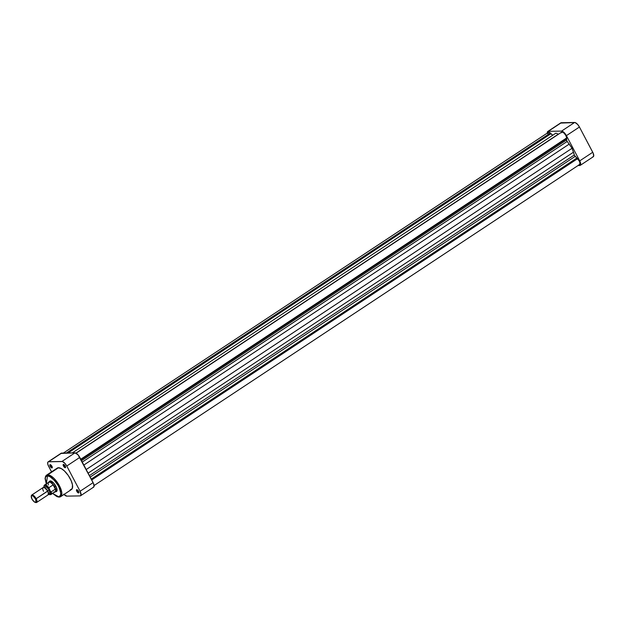 <?xml version="1.0" encoding="UTF-8"?>
<svg xmlns="http://www.w3.org/2000/svg" width="625" height="625" viewBox="0 0 625 625"><rect width="100%" height="100%" fill="white"/><g stroke="black" fill="none" stroke-linecap="round" stroke-linejoin="round"><path stroke-width="0.94" d="M547.328 133.414L547.328 132.133L548.266 131.336L561.57 131.094L563.992 132.406L566.406 135.641L579.719 160.883L580.656 164.719L580.148 165.422L578.016 165.547L579.719 165.516A5.32 2.109 56.5 0 0 580.234 165.367A5.32 2.109 56.5 0 0 579.719 160.883L566.406 135.641L579.438 127.023L577.688 124.477L575.117 122.555L560.555 123.086M592.75 156.898L593.688 156.102L593.172 153.164L579.438 127.023L592.75 152.266L579.719 160.883L592.75 152.266A5.32 2.109 -123.5 0 1 593.266 156.75L580.234 165.367M574.602 122.477L561.57 131.094L548.266 131.336L561.297 122.727L574.602 122.477L561.57 131.094A5.32 2.109 56.5 0 1 566.406 135.641L579.438 127.023A5.32 2.109 -123.5 0 0 574.602 122.477M561.297 122.727A5.32 2.109 -123.5 0 0 560.781 122.875L547.75 131.484A5.32 2.109 56.5 0 1 548.266 131.336L561.297 122.727M547.281 133.078A5.32 2.109 56.5 0 1 547.75 131.484M50.602 464.773A1.555 0.617 -123.5 0 0 50.641 466.156A1.555 0.617 -123.5 0 0 52.039 467.453L51.922 467.961A1.922 0.758 56.5 0 1 50.18 466.32A1.922 0.758 56.5 0 1 50.18 464.641L50.18 466.32L52.078 467.922L51.734 465.961L50.18 464.641A1.922 0.758 56.5 0 1 50.367 464.672A1.922 0.758 56.5 0 1 51.688 465.883A1.922 0.758 56.5 0 1 52.281 467.57A1.922 0.758 56.5 0 1 51.922 467.961L52.039 467.453A1.555 0.617 56.5 0 1 50.719 466.289A1.555 0.617 56.5 0 1 50.477 464.82A1.555 0.617 56.5 0 1 50.602 464.773M63.906 464.531A1.555 0.617 -123.5 0 0 63.945 465.906A1.555 0.617 -123.5 0 0 65.344 467.211L65.227 467.711A1.922 0.758 56.5 0 1 63.484 466.07A1.922 0.758 56.5 0 1 63.484 464.398L63.867 464.508L63.211 464.531L63.141 465.148L63.672 466.398L65.383 467.68L65.227 466.039L63.484 464.398A1.922 0.758 56.5 0 1 63.672 464.43A1.922 0.758 56.5 0 1 64.992 465.633A1.922 0.758 56.5 0 1 65.586 467.32A1.922 0.758 56.5 0 1 65.227 467.711L65.344 467.211A1.555 0.617 56.5 0 1 64.023 466.047A1.555 0.617 56.5 0 1 63.781 464.57A1.555 0.617 56.5 0 1 63.906 464.531M77.219 489.773A1.555 0.617 -123.5 0 0 77.258 491.156A1.555 0.617 -123.5 0 0 78.656 492.453L78.539 492.961A1.922 0.758 56.5 0 1 76.789 491.32A1.922 0.758 56.5 0 1 76.789 489.641L76.789 491.32L78.695 492.922L78.539 491.281L76.789 489.641A1.922 0.758 56.5 0 1 76.984 489.672A1.922 0.758 56.5 0 1 78.297 490.883A1.922 0.758 56.5 0 1 78.898 492.57A1.922 0.758 56.5 0 1 78.539 492.961L78.656 492.453A1.555 0.617 56.5 0 1 77.336 491.289A1.555 0.617 56.5 0 1 77.094 489.82A1.555 0.617 56.5 0 1 77.219 489.773M55.273 491.617L56.391 491.594L56.992 490.766L56.391 487.297L53.812 483.242L50.625 481.008A5.914 2.336 56.5 0 1 51.008 481.047A5.914 2.336 -123.5 0 0 50.625 481.008L49.297 481.305L48.992 482.5M52.602 493.445L57.102 496.688L59.125 497.109L60.695 496.648L71.453 489.531A12.867 5.086 -123.5 0 0 69.445 477.336A12.867 5.086 -123.5 0 0 58.508 467.711L47.75 474.828A12.867 5.086 56.5 0 1 58.68 484.453A12.867 5.086 56.5 0 1 60.695 496.648A12.867 5.086 56.5 0 1 59.445 497.008L60.695 496.648L61.781 492.516L58.031 483.398L47.75 474.828A0.742 0.656 88.9 0 0 47.516 475.836C49.805 475.195 53.484 478.648 58.539 486.188C61.461 493.773 61.461 497.297 58.539 496.75A0.742 0.656 88.9 0 0 59.109 497.109A0.742 0.656 -91.1 0 1 58.539 496.75L56.016 495.992L52.266 493M50.047 481.172A5.914 2.336 56.5 0 1 50.625 481.008M93.117 487.273L94.055 486.477L93.539 483.539L78.055 454.852L74.961 452.852L60.922 453.461M48.117 461.859L61.141 453.242A5.32 2.109 -123.5 0 1 61.664 453.094L48.633 461.711L61.938 461.469L74.961 452.852L61.664 453.094L48.633 461.711A5.32 2.109 56.5 0 0 48.117 461.859A5.32 2.109 56.5 0 0 48.633 466.344L51.539 471.852L47.891 464.586L47.695 462.508L48.203 461.805L62.453 461.547L65.023 463.469L66.773 466.008L80.086 491.258L81.023 495.094L80.086 495.891L66.781 496.133L63.695 494.133M70.203 489.891L72.273 488.531L72.469 484.875L71.234 480.859L68.258 475.477L64.359 470.883L61.195 468.516L57.969 467.773L56.445 469.07M46.281 483.883L45.062 478.539L45.578 476.211L46.5 475.188A12.867 5.086 56.5 0 1 47.75 474.828L58.508 467.711A12.867 5.086 -123.5 0 0 57.266 468.07L46.5 475.188L47.75 474.828A0.742 0.656 -91.1 0 0 47.516 475.836L50.766 477.023L54.547 480.398L57.969 485.164L60.227 490.203L60.789 494.312L59.508 496.523L58.539 496.75L52.664 493.406M46.547 484.352L45.273 478.273L45.828 476.672L47.516 475.836L46.344 483.844M56 491.203A5.914 2.336 -123.5 0 0 57.07 490.203A5.914 2.336 56.5 0 1 56.578 491.039M66.773 466.008L79.805 457.398L93.117 482.641L80.086 491.258L66.773 466.008L79.805 457.398A5.32 2.109 -123.5 0 0 74.961 452.852L61.938 461.469A5.32 2.109 56.5 0 1 66.773 466.008M64 494.461A5.32 2.109 56.5 0 0 66.781 496.133L80.086 495.891A5.32 2.109 56.5 0 0 80.602 495.742L93.633 487.125A5.32 2.109 -123.5 0 0 93.117 482.641L80.086 491.258A5.32 2.109 56.5 0 1 80.602 495.742M50.172 480.875A6.281 2.484 56.5 0 1 50.797 480.969A6.281 2.484 56.5 0 1 55.102 484.922A6.281 2.484 56.5 0 1 57.047 490.438A6.281 2.484 56.5 0 1 55.883 491.711M36.18 498.727L35.547 498.992A3.922 1.547 56.5 0 1 35.164 502.344A3.922 1.547 56.5 0 1 31.984 499.062L31.297 496.234L31.984 495.648L33.273 496.203L35.547 498.992L36.094 502.141L34.258 501.859L31.984 499.062A3.922 1.547 56.5 0 1 31.258 496.445A3.922 1.547 56.5 0 1 32.914 495.953A3.922 1.547 56.5 0 1 35.547 498.992L36.18 498.727A4.438 1.758 56.5 0 1 36.609 502.469A4.438 1.758 56.5 0 1 35.43 502.398A4.438 1.758 -123.5 0 0 35.742 502.523A4.438 1.758 -123.5 0 0 36.18 498.727L47.57 491.203A4.438 1.758 56.5 0 1 48.391 494.156L48.453 493.555A3.922 1.547 -123.5 0 0 47.727 490.945L36.18 498.727A4.438 1.758 -123.5 0 0 33.195 495.289A4.438 1.758 -123.5 0 0 31.328 495.844A4.438 1.758 -123.5 0 0 31.312 496.18A4.438 1.758 56.5 0 1 31.719 495.062A4.438 1.758 56.5 0 1 36.18 498.727M48.43 484.969A5.734 2.266 56.5 0 1 48.227 483.266A5.734 2.266 56.5 0 1 53.133 484.875A5.734 2.266 56.5 0 1 54.5 486.992L53.133 484.875A5.734 2.266 -123.5 0 0 48.734 482.266L44.484 485.07A5.734 2.266 56.5 0 1 48.883 487.688L50.352 491.195L49.078 488.789A5.359 2.117 56.5 0 0 45.367 485.477A5.359 2.117 56.5 0 0 43.984 487.484L44.273 485.672L45.359 485.469L49.078 488.789L48.883 487.688L53.133 484.875L55.367 489.117L54.5 486.992L55.844 486.156L54.727 486.898A5.914 2.336 56.5 0 1 55.297 491.883A5.914 2.336 56.5 0 1 54.711 492.047A5.914 2.336 -123.5 0 0 54.727 486.898L54.5 486.992A5.734 2.266 56.5 0 1 55.367 489.117A5.734 2.266 56.5 0 1 53.938 491.891M48.047 494.148L49.461 493.219A3.805 1.508 -123.5 0 0 49.094 490.008L47.719 490.922L44.547 487.656M36.609 502.469L48 494.938A4.438 1.758 -123.5 0 0 47.57 491.203A4.438 1.758 -123.5 0 0 43.102 487.539L31.719 495.062M43.969 486.305A5.734 2.266 -123.5 0 1 44.539 485.039A5.734 2.266 -123.5 0 1 48.883 487.688L53.133 484.875L55.367 489.117L51.117 491.93L50.352 491.195L50.453 494.398L48.367 494.141M48.727 493.266L49.625 493.062L49.812 492.336L48.727 489.367L46.43 486.992L45.328 486.828L44.914 487.742M48.422 493.766L47.727 490.945L49.094 490.008A3.805 1.508 -123.5 0 0 45.266 486.859L43.852 487.797M54.727 486.898A5.914 2.336 -123.5 0 0 48.391 482.492A5.914 2.336 56.5 0 1 48.773 482.016A5.914 2.336 56.5 0 1 54.727 486.898M55.055 491.82A5.734 2.266 -123.5 0 0 55.367 489.117L51.117 491.93A5.734 2.266 56.5 0 1 50.805 494.633L55.055 491.82M50.758 494.664A5.734 2.266 -123.5 0 0 51.117 491.93L50.352 491.195A5.359 2.117 56.5 0 1 48.391 494.156M43.539 491.273A4.438 1.758 56.5 0 1 43.977 487.477A4.438 1.758 56.5 0 1 47.57 491.203L47.727 490.945A3.922 1.547 -123.5 0 0 44.555 487.656A3.922 1.547 -123.5 0 0 44.289 487.602M94.094 485.531L579.641 164.477A4.25 1.68 -123.5 0 0 577.633 158.648L91.617 479.797L577.297 158.648L576.945 157.977L91.258 479.125L576.945 157.977L575.219 156.352L90.18 477.078L575.219 156.352A1.477 0.586 -123.5 0 1 574.336 154.953L89.406 475.609L574.336 154.953L573.5 152.188L88.109 473.141L573.5 152.188L572.055 148.281L86.203 469.539L572.055 148.281L569.203 144.117L83.844 465.055L569.203 144.117L567.164 141.469L82.281 462.086L567.164 141.469A1.477 0.586 -123.5 0 1 566.555 139.953L81.531 460.664L566.555 139.953L566.719 138.594L81.039 459.742L566.719 138.594L566.453 138.078L566.789 140.859L572.055 148.281L574.477 155.32L579.297 161.023L580.031 163.352L579.234 164.594M548.133 134.453L548 132.93L549 132.281L552.734 135.234L551.039 133.648L68.109 452.977L551.039 133.648L67.75 452.984L550.688 133.656L550.352 133.016A4.25 1.68 -123.5 0 0 548.344 132.383L63.359 453.062M555.922 133.125L558.477 134.234L75.945 453.117L558.328 134.156L555.922 133.125L72.32 452.898L555.922 133.125M561.273 132.812L562.18 132.023L563.992 133.062L565.797 135.422L566.703 137.906A4.25 1.68 -123.5 0 0 564.555 133.656A4.25 1.68 -123.5 0 0 561.641 132.133L76.094 453.195M577.633 158.648L91.703 479.961L577.633 158.648M66.414 453.008L550.352 133.016L66.414 453.008M80.766 459.227L566.703 137.906L80.766 459.227M50.469 480.898L48.773 482.016M57.094 490L57.047 490.438M78.945 492.133L78.898 492.57M65.633 466.891L65.586 467.32M52.328 467.141L52.281 467.57M35.742 502.523L35.164 502.344M55.297 491.883L56.992 490.766M48.383 494.219L50.805 494.633M43.922 487.461L44.484 485.07M43.977 487.477L44.555 487.656M31.328 495.844L31.258 496.445"/></g></svg>
